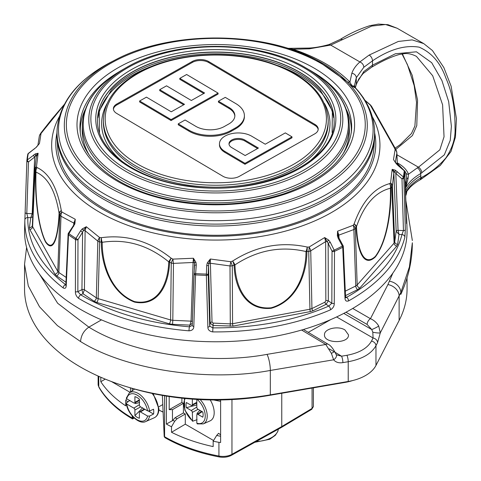 <?xml version="1.0" encoding="UTF-8"?>
<svg xmlns="http://www.w3.org/2000/svg" width="481" height="481" viewBox="0 0 481 481"><rect width="100%" height="100%" fill="white"/><g stroke="black" fill="none" stroke-linecap="round" stroke-linejoin="round"><path stroke-width="0.72" d="M244.985 163.318L224.807 151.383A18.801 10.853 180 0 1 219.462 143.801L219.462 144.763A18.801 10.853 0 0 0 224.807 152.345L244.985 164.28L291.985 137.794L291.985 136.838L244.985 163.318L244.985 164.28M318.175 129.642A11.574 6.686 0 0 0 314.905 125.373L208.694 62.536A11.574 6.686 0 0 0 192.328 62.422L116.901 104.918A11.574 6.686 0 0 0 113.432 109.301M230.958 131.421L235.437 128.896A29.708 17.154 0 0 0 244.396 116.624L244.396 115.662A29.708 17.154 180 0 1 235.437 127.94L230.958 130.459A29.708 17.154 180 0 1 188.943 130.165L178.253 123.839L178.253 124.801L188.943 131.127A29.708 17.154 0 0 0 230.958 131.421L230.958 130.459M178.253 123.839L185.077 119.991L195.767 126.317A20.178 11.646 0 0 0 224.302 126.521L228.776 123.996A20.178 11.646 0 0 0 234.86 115.662A20.178 11.646 0 0 0 229.124 107.528L218.434 101.202L218.434 102.158L229.124 108.49A20.178 11.646 180 0 1 234.842 116.143M159.722 89.67L166.546 85.828L191.33 100.487L204.599 93.013L179.816 78.355L186.64 74.507L218.079 93.11L171.074 119.595L139.634 100.992L146.458 97.144L171.242 111.808L184.506 104.335L159.722 89.67L159.722 90.632L183.676 104.804M179.816 78.355L179.816 79.311L203.764 93.482M139.634 100.992L139.634 101.954L171.074 120.551L218.079 94.072L218.079 93.11M222.895 176.25A11.598 6.692 0 0 0 239.291 176.365L314.718 133.868A11.598 6.692 0 0 0 318.212 129.161A11.598 6.692 0 0 0 314.917 124.405L208.712 61.568A11.598 6.692 0 0 0 192.316 61.454L116.889 103.95A11.598 6.692 0 0 0 113.39 108.82A11.598 6.692 0 0 0 116.691 113.414L222.895 176.25M97.992 117.598A118.284 68.29 180 0 1 133.189 74.838A118.284 68.29 180 0 1 153.776 65.566M277.832 65.566A118.284 68.29 180 0 1 333.616 117.598M99.477 132.546L99.254 110.846L111.333 90.079A118.284 68.29 180 0 1 133.189 73.232A118.284 68.29 180 0 1 320.274 90.079L332.353 110.846L332.13 132.546M97.517 120.43A118.284 68.29 180 0 1 133.189 71.639A118.284 68.29 180 0 1 261.67 57.564A118.284 68.29 180 0 1 334.091 120.43M127.104 67.124L125.986 67.761A127.02 73.334 180 0 1 127.092 67.13C174.338 39.22 258.976 39.52 305.621 67.761A127.02 73.334 180 0 1 305.615 171.464A127.02 73.334 180 0 1 125.992 171.464A127.02 73.334 180 0 1 125.986 67.761L122.054 70.028A132.576 76.545 0 0 0 122.06 178.277A132.576 76.545 0 0 0 309.548 178.277A132.576 76.545 0 0 0 309.554 70.028C334.674 84.824 347.895 102.934 349.218 124.363L349.368 129.01A133.586 77.128 180 0 1 342.821 154.329M88.787 154.329A133.586 77.128 180 0 1 82.239 129.01L82.389 124.363A133.435 77.038 180 0 0 215.801 202.826A133.435 77.038 180 0 0 349.218 124.363M355.194 87.951L355.218 87.789C352.874 86.959 350.252 84.969 347.354 81.83L316.829 60.173A151.479 87.452 180 0 1 322.913 63.498A151.479 87.452 180 0 1 322.913 187.175A151.479 87.452 180 0 1 108.694 187.175A151.479 87.452 180 0 1 114.779 60.173L110.889 62.181A157.311 90.825 -0 0 0 90.308 184.626A157.311 90.825 -0 0 0 299.958 206.596A157.311 90.825 -0 0 0 355.218 87.789A4.708 4.515 94.9 0 1 353.854 85.786L354.491 85.492L354.509 86.724M57.137 129.046A158.772 91.667 180 0 0 215.801 224.11A158.772 91.667 180 0 0 374.471 129.046L374.585 130.886A158.892 91.733 180 0 1 374.585 137.686A158.892 91.733 180 0 1 215.801 226.022A158.892 91.733 180 0 1 57.023 137.686A158.892 91.733 180 0 1 57.023 130.886L57.137 129.046C59.842 101.942 77.76 79.654 110.889 62.181M374.585 137.686L373.971 147.282A158.273 91.378 180 0 1 215.801 235.275A158.273 91.378 180 0 1 57.636 147.282L57.023 137.686M394.991 161.664L397.919 165.127A1.768 0.667 130.3 0 1 398.021 165.494L396.182 163.618L393.488 159.584L395.123 149.543L394.516 148.1L370.298 105.074L364.929 100.288M64.033 104.954L41.035 133.453L39.448 143.5L36.322 147.264L28.229 153.667A188.654 108.922 0 0 0 27.381 159.878L35.426 153.818L38.119 153.265L36.478 166.871L37.091 167.58C49.146 173.136 57.215 187.476 61.309 210.606L61.911 212.049L75.27 219.282L74.862 223.893L68.903 233.652A188.654 108.922 0 0 0 75.914 238.396L80.525 230.922L82.257 228.89L86.291 226.725L99.615 237.536L101.365 237.686C126.473 234.313 149.747 241.161 171.182 258.225L172.932 259.109L193.416 258.243L195.965 262.343L196.278 264.971L194.649 265.145L193.999 273.797A1.768 0.986 1.9 0 0 193.993 273.851L193.993 273.851A1.768 0.986 1.9 0 0 195.575 274.885L193.813 326.419C193.807 329.112 192.208 330.585 189.009 330.826A2.94 0.337 -85.3 0 1 189.424 326.803L192.25 325.415M196.278 264.971L195.629 273.611A188.654 108.922 0 0 0 206.391 274.098L206.716 265.446L207.317 262.86L210.329 259.012L230.808 261.736L232.672 261.021C256.259 245.995 281.102 241.336 307.197 247.042L309.067 247.054L324.675 237.56L328.691 240.091L330.261 242.268L334.175 250.126A188.654 108.922 0 0 0 342.382 246.08L338.227 238.348L337.349 235.822L337.572 231.199L353.216 225.288L354.1 223.912C362.217 201.359 374.074 187.921 389.676 183.604L390.572 182.96L392.159 169.348L395.286 170.172L403.379 176.966A188.654 108.922 0 0 0 404.226 170.749L398.021 165.494M370.166 104.726A5.886 3.024 131.2 0 0 370.021 104.575A5.886 3.024 131.2 0 0 369.697 104.359A5.886 5.243 139.9 0 1 370.641 105.213L371.26 105.952A5.886 5.219 140.5 0 0 370.298 105.074A5.886 5.652 151.3 0 1 371.879 106.866L395.49 148.821A5.886 2.76 -29.6 0 1 395.592 149.05M363.083 97.445A1.768 1.365 -59.8 0 0 362.83 97.084M41.222 132.618A5.886 2.387 37.8 0 1 41.312 132.473A5.886 2.387 37.8 0 1 41.931 132.083A5.886 3.409 33.5 0 0 41.053 132.828L40.151 134.199A5.886 3.367 33.2 0 1 41.035 133.453A5.886 5.285 9.4 0 0 39.274 136.466L37.909 145.292M38.179 144.955L38.45 144.619M26.876 160.714A189.171 109.217 180 0 1 27.718 154.617A1.768 1.431 10.6 0 1 27.736 154.437A1.768 1.431 10.6 0 1 28.229 153.667A1.768 0.83 52.8 0 1 28.403 153.355L36.322 147.264M34.578 148.659A1.768 0.83 52.8 0 0 34.404 148.972M189.009 330.826A190.951 110.245 180 0 1 78.601 298.346C76.389 296.512 75.319 294.258 75.397 291.582L75.529 239.574A189.171 109.217 180 0 1 68.5 234.824A1.768 1.124 -54.4 0 1 68.903 233.652L68.398 233.249A1.768 1.768 0 0 0 68.11 234.145L68.11 234.145A1.768 1.022 2.6 0 0 68.5 234.824L66.24 285.389C66.162 288.065 65.139 288.907 63.173 287.921A190.951 110.245 180 0 1 24.88 219.877L26.864 160.846A1.768 1.437 4.9 0 1 26.87 160.78L26.87 160.78A1.768 1.437 4.9 0 1 27.381 159.878A1.768 0.776 -128.2 0 0 28.493 161.911L26.792 213.474L27.82 217.562A188.005 108.544 0 0 0 65.524 284.56L65.849 284.854M25.168 212.416A1.768 0.986 1.9 0 0 25.168 212.44A1.768 0.986 1.9 0 0 26.792 213.474L32.173 213.72L34.692 157.028A1.768 0.776 -128.2 0 1 33.586 154.996M26.864 160.846A1.768 0.986 1.9 0 0 26.864 160.876A1.768 0.986 1.9 0 0 28.493 161.911L34.692 157.028L35.648 155.646A1.768 1.269 -114.6 0 1 35.426 153.818M36.388 156.409A1.768 0.986 2.5 0 0 35.648 155.646L38.119 153.265L36.382 156.541M36.412 156.193L34.782 169.372A5.886 4.161 -173.2 0 0 34.764 169.631A5.886 3.373 2.5 0 0 34.746 169.811A5.886 3.373 2.5 0 0 35.035 170.947L32.63 226.689L57.762 271.35L59.872 215.085A5.886 3.674 -22 0 1 61.911 212.049A5.886 4.149 -65.3 0 0 60.997 216.24L58.88 272.505L66.18 277.441M73.731 225.042L73.833 223.088L60.997 216.24A5.886 3.313 2.2 0 1 59.872 215.085L59.295 213.666C58.46 233.303 54.305 254.96 45.497 241.943C36.887 224.17 34.885 191.522 35.642 171.639A5.886 3.319 2.2 0 0 35.997 172.126C35.275 191.709 37.073 223.797 45.545 241.456C54.227 254.124 58.249 232.419 59.079 213.143C55.393 190.765 47.697 177.092 35.997 172.126A5.886 5.183 113.2 0 1 37.091 167.58A5.886 5.195 138.9 0 0 35.642 171.639L35.035 170.947A5.886 5.219 138.2 0 1 36.478 166.871A5.886 4.161 -173.2 0 0 34.782 169.372A5.886 5.886 0 0 0 34.746 169.811L32.341 225.559A2.94 2.393 7.8 0 1 29.425 227.561L30.772 217.701L27.82 217.562A2.94 2.405 1.6 0 0 24.88 219.877L26.864 160.876A1.768 1.768 0 0 1 26.87 160.78L27.736 154.437A1.768 1.768 0 0 1 28.403 153.355M59.079 213.143A5.886 3.235 -9.2 0 1 61.309 210.606A5.886 3.722 -22.3 0 0 59.295 213.666A5.886 3.367 2.4 0 1 59.079 213.143M74.236 223.605A1.768 1.016 -177 0 0 73.833 223.088L75.27 219.282L74.14 223.984A1.768 0.361 15.7 0 1 74.862 223.893M74.164 224.08A1.768 0.361 15.7 0 1 74.14 223.984L73.226 225.92L73.725 226.329M75.397 291.582A1.768 0.968 0.1 0 0 77.844 291.666L81.944 289.646A1.768 0.956 -179.3 0 1 84.434 289.772A1.768 0.95 0.3 0 0 81.944 289.664L82.6 232.197L77.982 239.664A1.768 0.968 0.2 0 1 75.529 239.574A1.768 1.07 -57.5 0 1 75.914 238.396L77.982 239.664L77.844 291.666L80.712 294.823A188.005 108.544 0 0 0 189.424 326.803L191.059 321.134A1.768 0.974 -178 0 1 192.382 321.591M82.257 228.89A1.768 0.445 -129.8 0 0 83.472 230.375L86.291 226.725L85.107 230.706A1.768 0.956 0.7 0 0 83.472 230.375L82.6 232.197L80.525 230.922M84.434 289.772L96.326 297.817L97.829 241.137A5.886 3.259 1.5 0 0 99.633 241.961L98.13 298.641L170.593 319.955L171.254 263.029L169.546 262.157C169.078 282.07 159.602 307.143 134.494 302.092C109.476 292.322 101.094 262.211 101.347 242.093A5.886 3.235 0.8 0 0 102.206 242.292C102.008 262.085 109.884 291.811 134.512 301.581C159.247 306.403 168.254 281.439 168.759 261.874C148.419 245.202 126.232 238.672 102.206 242.292A5.886 2.537 81.6 0 1 101.365 237.686A5.886 2.844 94.7 0 0 101.347 242.093L99.633 241.961A5.886 2.868 94.1 0 1 99.615 237.536A5.886 3.06 131.8 0 0 97.829 241.137L85.107 230.706L84.434 289.772L82.96 293.717L80.712 294.823A2.94 1.726 -59.2 0 0 78.601 298.346M168.759 261.874A5.886 1.479 -50.6 0 1 171.182 258.225A5.886 1.413 -63.1 0 0 169.546 262.157A5.886 3.259 1.4 0 1 168.759 261.874M191.059 321.134L193.085 262.47L193.416 258.243L194.522 263.041A1.768 0.974 2 0 0 193.085 262.47L173.461 263.39A5.886 3.229 0.7 0 1 171.254 263.029A5.886 1.377 -62.6 0 1 172.932 259.109A5.886 0.902 -95.4 0 0 173.461 263.39L172.805 320.316L191.059 321.146A1.768 0.974 2.6 0 1 192.382 321.609M195.965 262.343A1.768 0.331 161.3 0 0 194.522 263.041L192.256 325.324A1.768 0.986 1.9 0 0 192.25 325.384A1.768 0.986 1.9 0 0 193.813 326.419M207.876 327.056A1.768 0.98 -1.7 0 0 209.71 326.118L212.74 327.862A188.005 108.544 0 0 0 328.776 306.096L326.118 304.299L313.083 310.726L310.479 311.568L233.117 326.082L213.059 325.505L210.131 323.01A1.768 0.968 178.4 0 1 212.031 322.09L213.197 323.1L212.692 331.902C209.469 331.367 207.864 329.75 207.876 327.056L206.361 275.379A1.768 0.98 -1.7 0 0 208.213 274.441L206.391 274.098L206.361 275.379A189.171 109.217 180 0 1 195.575 274.885L195.629 273.611L193.999 273.779A1.768 1.768 0 0 0 193.993 273.851L192.238 325.553M206.716 265.446L208.538 265.789L208.213 274.441L209.71 326.118L210.131 323.01L208.538 265.789L208.814 263.69A1.768 0.968 178.4 0 1 210.389 263.257L212.031 322.09M207.317 262.86L208.814 263.69L210.329 259.012L210.389 263.257L230.002 265.957A5.886 3.223 -0.3 0 0 232.281 265.801L232.57 323.719L309.932 309.211L308.73 251.461L306.896 251.431C307.034 271.47 297.961 300.769 271.194 308.291C244.378 310.973 234.494 285.185 234.103 265.085L232.281 265.801A5.886 0.697 68.4 0 0 230.808 261.736L230.002 265.957L230.291 323.875L232.57 323.719A1.768 0.445 79.4 0 0 233.117 326.082M305.994 251.557A5.886 1.852 -77 0 0 307.197 247.042A5.886 2.164 -89.4 0 1 306.896 251.431A5.886 3.229 -0.4 0 1 305.994 251.557C281.054 245.707 257.371 250.144 234.956 264.881C235.395 284.626 244.763 310.269 271.176 307.786C297.529 300.228 306.078 271.266 305.994 251.557M232.672 261.021A5.886 0.884 56.7 0 1 234.956 264.881A5.886 3.241 -1.1 0 1 234.103 265.085A5.886 0.734 68.8 0 0 232.672 261.021M328.691 240.091L327.351 241.456A1.768 0.956 -0.2 0 0 325.643 241.636L310.732 250.811A5.886 2.537 -124.2 0 0 309.067 247.054A5.886 2.189 -88.8 0 1 308.73 251.461A5.886 3.247 -1.2 0 0 310.732 250.811L311.935 308.562L324.97 302.134L325.841 300.739A1.768 0.956 179.8 0 1 328.325 300.841L331.83 303.21A1.768 0.968 0.2 0 0 334.271 303.343C334.337 306.03 333.092 308.177 330.543 309.794A190.951 110.245 180 0 1 274.807 326.521A190.951 110.245 180 0 1 212.692 331.902M325.841 300.739L325.643 241.636L324.675 237.56L328.138 243.35L330.261 242.268M330.543 309.794A2.94 1.443 66.5 0 0 328.776 306.096L331.83 303.21L332.046 251.208L334.175 250.126A1.768 0.902 -114.9 0 1 334.493 251.341L334.271 303.343M404.864 237.145A2.94 2.381 -166.2 0 0 401.954 234.566L403.439 230.591L401.996 178.884A1.768 0.98 -1.6 0 0 403.89 177.976L405.333 229.69L404.864 237.145A190.951 110.245 180 0 1 348.605 300.89C346.266 301.683 345.063 300.739 344.997 298.058L342.725 247.282A1.768 0.968 -117.6 0 0 342.382 246.08L343.097 245.731L338.943 237.993L338.227 238.348M345.292 291.155L355.76 285.997L353.854 229.545A5.886 3.289 -1.9 0 0 355.279 228.505L357.179 284.95L394.101 243.115L391.768 187.157L390.885 187.776C391.582 207.558 388.053 240.139 375.366 256.908C362.512 269.011 356.95 246.945 356.132 227.152A5.886 3.343 -2.3 0 0 356.487 226.659C357.311 246.092 362.65 268.182 375.324 256.421C387.806 239.754 391.059 207.708 390.398 188.233C375.324 192.003 364.021 204.816 356.487 226.659A5.886 3.078 18.9 0 0 354.1 223.912A5.886 3.445 32.5 0 1 356.132 227.152L355.279 228.505A5.886 3.403 32.2 0 0 353.216 225.288A5.886 3.62 72.8 0 1 353.854 229.545L338.84 235.131L337.572 231.199L338.251 236.081A1.768 0.409 171.1 0 0 338.251 236.033L338.251 236.033A1.768 0.409 171.1 0 0 337.349 235.822M338.203 235.624L338.943 237.993M390.398 188.233A5.886 4.804 -104.2 0 0 389.676 183.604A5.886 4.906 -125.4 0 1 390.885 187.776A5.886 3.295 -2 0 1 390.398 188.233M391.768 187.157A5.886 4.93 -124.7 0 0 390.572 182.96A5.886 4.167 -174.2 0 1 392.394 185.882L394.727 241.841L396.164 231.301A1.768 0.974 177.7 0 1 398.058 230.345L398.058 230.363A1.768 0.962 -2.2 0 0 396.164 231.301L393.861 172.787L392.394 185.882A5.886 3.349 -2.4 0 1 391.768 187.157M406.144 212.794L406.722 219.631A190.951 110.245 180 0 1 406.728 223.473L404.743 171.747A189.171 109.217 180 0 1 403.89 177.976A1.768 1.431 -169.4 0 0 403.379 176.966A1.768 0.613 -48.6 0 1 401.996 178.884L395.821 173.437L394.835 171.964A1.768 0.974 177.7 0 0 393.861 172.787L392.159 169.348L394.835 171.964A1.768 1.118 -63.1 0 0 395.286 170.172M405.333 229.69A1.768 0.98 -1.6 0 1 403.439 230.591L398.058 230.345L395.821 173.437A1.768 0.613 -48.6 0 0 397.204 171.519M406.439 221.573A1.768 1.052 -1.9 0 0 406.439 221.507L404.743 171.675A1.768 1.052 -2 0 1 404.743 171.747A1.768 1.437 -175.1 0 0 404.226 170.749A1.768 0.667 130.3 0 0 404.118 170.388L397.919 165.127M397.336 164.604L396.843 153.241A5.886 3.415 -2.5 0 0 396.861 152.886A5.886 5.886 0 0 0 396.392 150.824A5.886 3.65 -23.2 0 0 395.123 149.543A5.886 5.285 10.9 0 1 396.843 153.241L395.322 162.169M394.516 148.1A5.886 3.698 -23.4 0 1 395.773 149.393A5.886 5.886 0 0 0 395.49 148.821A5.886 2.76 -29.6 0 0 394.516 148.1M371.494 106.271A5.886 5.219 140.5 0 0 371.26 105.952A5.886 5.886 0 0 1 371.879 106.866M24.886 219.619L24.579 229.305A191.258 110.42 0 0 0 274.904 336.363A191.258 110.42 0 0 0 407.028 229.305L406.722 219.631M32.846 213.865A1.768 0.974 2.6 0 0 32.173 213.738L32.173 213.72A1.768 0.986 -177.5 0 1 32.846 213.847M324.97 302.134A1.768 0.938 63.8 0 0 326.118 304.299L328.325 300.841L328.138 243.35L332.046 251.208A1.768 0.968 0.2 0 0 334.493 251.341A189.171 109.217 180 0 0 342.725 247.282A1.768 1.016 -2.6 0 0 343.308 246.488L343.308 246.488A1.768 1.768 0 0 0 343.097 245.731M338.997 238.095L338.84 235.131A1.768 1.004 -3 0 0 338.227 235.858M404.118 170.388A1.768 1.768 0 0 1 404.743 171.675A1.768 1.052 -2 0 0 404.689 171.446M352.717 308.453L370.454 318.693L387.92 284.566L392.881 273.076M389.514 281.247A11.772 9.265 24.2 0 1 400.829 292.538L400.829 294.384A353.096 203.86 0 0 0 412.337 242.767L409.415 266.901L400.829 292.538L380.297 332.858L377.555 342.604A4.708 3.674 -152.9 0 0 373.076 338.005L336.616 316.949M407.064 277.868L407.064 289.009A191.258 110.42 180 0 1 399.128 320.478L375.968 365.458A41.192 23.785 180 0 1 348.22 381.475L270.316 394.847A191.258 110.42 180 0 1 80.561 367.087A191.258 110.42 180 0 1 24.543 289.009L24.543 264.37L28.307 285.979L39.526 306.794L57.431 325.625L80.561 341.552C81.061 335.419 83.838 330.615 88.883 327.14C131.271 353.673 208.225 365.434 267.033 354.359L325.781 344.48A4.708 2.718 -59.1 0 1 328.168 344.27L328.168 344.27C330.146 345.136 332.269 347.504 334.529 351.383L334.529 351.383A4.708 0.427 -25.9 0 1 331.403 353.361L325.781 344.48L301.611 330.032M352.669 380.549A35.311 20.388 180 0 1 345.358 382.341L268.218 395.586A183.904 106.175 180 0 1 128.09 387.133M231.956 399.579L231.956 454.304L281.758 426.551L312.073 408.423L313.396 406.595L313.396 387.83M313.39 406.625L311.646 409.367A2.062 1.209 -120.9 0 0 312.073 408.453L313.396 406.595M98.124 376.052L98.124 384.337A12.945 7.474 0 0 0 98.767 386.67L98.737 386.652A137.674 79.485 0 0 0 132.203 418.073L132.588 418.963A2.062 1.19 -60 0 1 132.203 418.073L132.588 418.266L132.672 416.468M164.195 436.544L165.049 437.704C180.549 446.584 198.623 453 219.264 456.95C223.785 457.696 227.844 457.148 231.445 455.309L281.343 427.489L281.758 426.581L312.073 408.453L312.073 388.053M231.956 454.304L281.758 426.581L281.758 393.26M164.965 437.656A2.062 1.19 120 0 1 164.58 436.766A137.674 79.485 0 0 0 219.011 456.084L218.921 456.042A12.945 7.474 0 0 0 231.908 454.347M164.58 395.785L164.58 436.736A137.68 79.485 0 0 0 218.921 456.042L218.921 442.346L220.611 442.508L220.611 400.3L219.913 399.964M218.921 442.346A137.68 79.485 180 0 1 213.161 441.167L216.666 435.467L218.584 433.303L220.611 434.824M220.611 407.738L220.611 401.37L213.696 399.982M98.767 376.34L98.767 386.67A137.68 79.485 0 0 0 132.203 418.043L132.203 415.933M133.928 389.556L133.958 388.895M213.161 441.167L213.161 446.59C197.799 443.266 183.916 438.498 171.507 432.281L185.293 424.188L213.564 440.506M177.062 418.765L174.705 421.254L171.507 426.779A137.68 79.485 180 0 1 166.378 424.062L172.469 420.671L175.072 417.755A129.84 74.964 0 0 0 177.062 418.765L185.293 414.015L185.293 424.188M171.507 426.779L171.507 432.281M172.469 420.671L172.469 409.644L169.192 409.644L169.192 396.518M166.378 424.062L166.378 396.079M172.469 409.644L183.417 403.325L181.89 402.441L181.89 398.166M169.192 409.644L181.89 402.441M185.293 414.015L183.417 412.932L183.417 403.325M175.072 417.755L183.417 412.932M100.806 377.242L100.806 381.722L105.249 379.112M130.123 392.334L111.406 381.529M127.988 401.803A137.68 79.485 180 0 1 125.733 400.348L125.733 405.856C114.959 398.683 106.65 390.638 100.806 381.722M125.733 400.348L126.641 398.785M130.441 387.854L130.441 392.099M164.195 436.514L162.374 395.406M200.186 399.603A16.534 9.548 60 0 1 203.271 423.893L210.047 420.893A17.328 10.005 -120 0 0 210.209 399.939M158.886 409.884A20.599 11.893 0 0 0 159.626 410.335A20.599 11.893 0 0 0 163.107 411.946M148.551 411.147L153.559 414.039A16.985 9.806 -120 0 0 153.746 411.742A16.985 9.806 -120 0 0 153.559 409.235L149.591 410.984L147.577 410.876A15.073 8.7 -120 0 0 137.157 395.142A15.073 8.7 -120 0 0 126.737 398.845L133.826 402.94A1.539 0.89 -120 0 0 134.578 403.03A1.539 0.89 -120 0 0 134.914 402.314L134.914 396.651A12.061 6.962 60 0 1 139.394 399.236L139.394 404.9A1.539 0.89 -120 0 0 140.482 406.782L147.577 410.876M153.559 414.039L149.591 416.077A16.534 9.548 60 0 1 145.845 421.488L154.209 417.791A17.514 10.113 -120 0 0 158.399 409.487A17.514 10.113 -120 0 0 152.116 393.416M129.906 400.378L126.623 402.819L126.293 403.469L126.737 404.022A15.073 8.7 -120 0 0 137.157 419.757A15.073 8.7 -120 0 0 147.577 416.053L140.482 411.958A1.539 0.89 -120 0 0 139.694 411.892A1.539 0.89 -120 0 0 139.394 412.59L139.394 418.248A12.061 6.962 60 0 1 134.914 415.662L142.665 407.798M144.15 409.06A7.648 4.419 60 0 1 143.338 408.435M139.394 401.599A7.648 4.419 60 0 1 139.262 400.583M139.61 402.501L135.444 403.577A9.367 5.405 60 0 1 135.257 402.675M134.914 415.662L134.914 409.998A1.539 0.89 -120 0 0 133.826 408.116L126.737 404.022M126.737 398.845L126.623 397.721M134.53 403.048L135.444 403.577M147.577 416.053L149.591 416.077M197.078 419.666L192.598 421.248L192.34 412.403A1.539 0.89 -120 0 0 191.252 410.515L186.351 407.69A12.061 6.962 60 0 1 186.351 402.513L191.252 405.345A1.539 0.89 -120 0 0 192.003 405.429A1.539 0.89 -120 0 0 192.34 404.713L192.34 399.122M197.739 423.839L196.819 423.178A15.073 8.7 -120 0 0 205.237 416.233A15.073 8.7 -120 0 0 197.21 399.44M196.819 399.422L196.819 407.299A1.539 0.89 -120 0 0 197.907 409.187L202.814 412.019A12.061 6.962 60 0 1 202.814 417.189L197.907 414.363A1.539 0.89 -120 0 0 197.12 414.297A1.539 0.89 -120 0 0 196.819 414.989L196.819 423.178M197.769 413.882A9.367 5.405 60 0 1 197.078 413.269L199.952 410.341M201.401 411.574A7.732 4.461 60 0 1 200.018 410.401M196.819 404.87A7.732 4.461 60 0 1 196.501 403.084M196.843 404.954L186.351 407.69M197.078 413.269L197.078 414.327M378.733 326.034A4.708 0.457 153.5 0 1 371.747 329.545L367.123 324.459A4.708 2.67 120 0 1 370.454 318.693C373.911 320.166 376.671 322.613 378.733 326.034L380.297 332.858A4.708 0.649 -172.2 0 1 372.817 332.191L373.076 338.005L371.488 341.095C367.424 348.25 359.235 352.982 346.903 355.291L341.57 356.193L336.658 354.906M377.555 342.604L375.968 345.701C371.386 353.775 362.139 359.115 348.22 361.718L342.887 362.62C338.84 363.257 335.762 362.313 333.646 359.794A4.708 2.91 -35.3 0 0 336.147 354.467L334.529 351.383M331.403 353.361L333.646 359.794L270.316 370.442C207.684 382.245 125.733 369.769 80.561 341.552M343.789 313.402L371.747 329.545L372.817 332.191M329.311 348.869L341.57 356.193A4.708 1.106 -99.6 0 1 342.887 362.62M330.784 319.588L308.255 332.365M344.955 329.948L348.466 334.818C349.398 343.927 323.563 343.813 324.495 334.698C324.086 328.757 338.101 325.493 344.955 329.948M39.472 274.116L57.654 303.27L88.883 327.14L101.473 319.871M63.173 287.921A2.94 1.918 -52.5 0 1 65.524 284.56L65.873 284.385M406.728 223.473A2.94 2.405 -178.4 0 0 406.481 222.571M406.547 223.617L406.439 221.507A1.768 1.052 -1.9 0 0 406.433 221.44M348.605 300.89A2.94 1.671 -119.2 0 0 346.56 297.33A188.005 108.544 0 0 0 401.954 234.566L399.002 234.427L396.164 231.301M344.997 298.058A1.768 1.016 -2.5 0 0 345.562 297.264L345.46 297.733M345.629 297.781L346.56 297.33L345.538 296.633M66.252 285.077L65.729 285.528L65.855 284.716A1.768 1.022 2.5 0 0 66.24 285.389M32.173 213.738L30.772 217.701L32.72 216.781M81.944 289.664L82.96 293.717L94.09 301.238A2.94 1.828 -55.9 0 0 96.326 297.817L98.13 298.641A2.94 1.088 106.4 0 1 96.795 302.471L94.09 301.238M172.571 324.326L169.258 323.785A2.94 1.088 106.4 0 0 170.593 319.955L172.805 320.316L172.571 324.326L189.658 325.102L192.322 323.358M397.655 244.294L396.723 246.206A2.94 2.14 41.4 0 1 394.101 243.115L394.727 241.841A2.94 2.393 7.8 0 0 397.655 244.294L399.002 234.427L398.058 230.363M405.405 191.083A35.311 20.388 -0 0 0 405.772 190.404L405.597 188.071L406.704 177.363L405.82 173.052A34.728 20.052 -0 0 0 405.128 171.495L397.318 163.45M405.585 196.368L406.722 191.913L405.597 192.803L405.772 190.404C408.616 184.782 413.642 179.876 420.845 175.673L420.641 177.952L421.783 177.291C430.2 172.974 438.185 166.594 445.725 158.147C452.543 148.004 455.645 137.867 455.026 127.73C455.176 108.526 452.14 91.997 445.905 78.144C440.578 62.903 431.655 52.573 419.143 47.162C405.05 44.829 389.502 49.381 372.498 60.822L372.492 65.139L395.418 53.758L416.444 51.798L431.691 62.692L441.901 80.483L448.683 101.659L451.388 126.311L450.258 140.308L444.33 154.852L420.641 173.629C413.528 177.681 408.507 182.497 405.597 188.071L408.074 178.673A2.94 1.677 -2.3 0 1 406.704 177.363A34.854 20.124 180 0 1 405.152 183.646M355.291 87.68L356.271 83.886L356.271 77.772L354.491 85.492A4.708 4.185 177.9 0 0 354.485 85.883L354.503 86.929M359.872 61.929L369.167 55.05A4.708 2.718 -120 0 1 372.498 60.822L363.822 67.268L356.271 77.772A4.708 3.908 19.1 0 0 351.839 73.268C353.246 69.21 355.94 65.44 359.914 61.953L330.688 45.076L309.457 48.803L293.073 49.236C317.49 57.522 336.441 68.47 349.94 82.071L351.839 73.268M355.363 87.758L356.15 84.794A4.708 3.644 16.8 0 0 356.271 83.886L363.822 71.555L372.492 65.139A4.708 2.718 -120 0 1 371.518 67.298L371.518 67.298C382.569 60.738 391.961 56.439 399.687 54.401L404.431 53.638C408.092 53.235 412.097 54.149 416.444 56.385L416.305 56.307M405.597 192.803C408.507 187.097 413.528 182.149 420.641 177.952A4.708 2.718 60 0 1 419.666 180.104C414.237 183.129 409.74 187.602 409.842 187.644L405.597 192.803M397.294 162.861A37.458 21.627 180 0 1 408.483 174.224L417.316 167.863A4.708 2.718 60 0 1 420.641 173.629L420.845 175.673M405.82 173.052A2.94 2.351 -20.3 0 0 408.483 174.224L408.074 178.673M363.822 71.555L363.077 73.539M369.167 55.05L398.322 41.45L412.175 39.893L423.755 43.615L397.12 28.235L385.54 24.519L371.693 26.07L330.724 45.1M347.354 81.83A4.708 3.415 135.5 0 0 349.94 82.071C350.162 83.435 353.403 87.692 353.854 85.786M359.914 61.953C362.337 63.059 363.642 64.827 363.822 67.268M290.193 49.038C284.554 47.938 289.79 48.587 293.073 49.236A4.708 1.804 108.5 0 1 292.087 49.771M342.538 39.676A4.708 2.718 -120 0 0 340.181 39.442L329.136 44.517L330.688 45.076M406.722 191.913L406.74 191.769A2.94 2.886 -171.3 0 0 406.74 191.769L406.74 191.769A2.94 2.886 -171.3 0 0 406.71 191.997A34.915 20.16 -0 0 1 405.573 196.092M219.462 143.801A18.801 10.853 180 0 1 231.181 133.748A18.801 10.853 180 0 1 251.725 136.219L265.241 144.216L285.329 132.894L291.985 136.838M258.417 148.058L245.148 155.537L231.632 147.541A9.271 5.351 180 0 1 228.998 143.801A9.271 5.351 180 0 1 234.77 138.847A9.271 5.351 180 0 1 244.901 140.061L258.417 148.058M257.582 148.527L244.901 141.023A9.271 5.351 0 0 0 235.161 139.718A9.271 5.351 0 0 0 229.034 144.282M218.434 101.202L225.258 97.354L235.949 103.68A29.708 17.154 180 0 1 244.396 115.662M171.074 119.595L171.074 120.551M163.113 412.097A19.42 11.213 180 0 1 160.456 410.816L159.626 410.335M314.905 125.373L314.917 124.405M208.694 62.536L208.712 61.568M192.328 62.422L192.316 61.454M116.901 104.918L116.889 103.95M138.534 73.196A110.636 63.877 0 0 0 185.864 180.399A110.636 63.877 0 0 0 323.01 103.132A110.636 63.877 0 0 0 138.534 73.196M328.204 120.352A112.404 64.893 180 0 1 215.801 185.245A112.404 64.893 180 0 1 103.403 120.352L103.403 122.27A112.404 64.893 0 0 0 215.801 187.169A112.404 64.893 0 0 0 328.204 122.27L328.204 120.352C326.551 94.757 307.143 75.571 269.973 62.801C228.204 48.96 171.729 53.325 137.668 73.1C115.398 85.967 103.974 101.719 103.403 120.352M324.453 103.463A114.165 65.915 180 0 1 308.032 162.56M123.575 162.566A114.165 65.915 180 0 1 107.155 103.463M133.189 71.477A118.284 68.29 0 0 0 97.517 120.352C96.386 150.312 136.363 179.762 189.183 186.153C260.455 197.222 337.025 161.375 334.091 120.352A118.284 68.29 0 0 0 261.736 57.419A118.284 68.29 0 0 0 133.189 71.477M131.956 69.306A120.052 69.312 180 0 1 332.137 101.792A120.052 69.312 180 0 1 183.315 185.636A120.052 69.312 180 0 1 131.956 69.306M128.547 67.286A124.934 72.132 0 0 0 181.998 188.348A124.934 72.132 0 0 0 336.868 101.094A124.934 72.132 0 0 0 128.547 67.286M86.454 149.711A132.612 76.563 -0 0 0 87.734 152.705M343.873 152.705A132.612 76.563 -0 0 0 345.154 149.711M346.35 109.554A135.546 78.253 180 0 1 351.304 132.612M80.303 132.612A135.546 78.253 180 0 1 85.257 109.554M118.326 72.27A135.858 78.439 -0 0 0 80.111 130.79C81.794 160.155 117.869 189.075 168.386 199.381C208.297 207.353 246.759 205.507 283.784 193.843C325.463 178.926 348.034 157.906 351.497 130.79A135.858 78.439 -0 0 0 313.281 72.27M313.949 68.013A138.799 80.135 180 0 1 251.725 202.08A138.799 80.135 180 0 1 81.734 103.932A138.799 80.135 180 0 1 313.949 68.013M321.482 63.66A149.453 86.285 -0 0 0 71.447 102.345A149.453 86.285 -0 0 0 254.485 208.02A149.453 86.285 -0 0 0 321.482 63.66M291.48 49.579A151.479 87.452 180 0 1 316.829 60.173C261.917 30.598 169.709 30.592 114.779 60.173M56.926 133.045A159.987 92.364 0 0 0 265.241 231.74A159.987 92.364 0 0 0 374.681 133.045M372.3 116.709A164.147 94.769 180 0 1 266.528 235.431A164.147 94.769 180 0 1 100.18 212.572A164.147 94.769 180 0 1 59.307 116.709M213.197 323.1L230.291 323.875L230.152 326.286M399.128 320.478L399.128 296.068A11.772 9.181 27.1 0 0 387.92 284.566M98.124 384.337L98.737 386.652M132.588 418.35L133.814 417.646M231.451 455.303L231.878 454.389M219.011 456.084L219.643 456.607M220.611 436.249A133.171 76.888 180 0 1 216.666 435.467M132.203 390.812L132.203 388.383M174.705 421.254A133.171 76.888 180 0 1 172.715 420.238M256.313 441.444A23.082 13.33 0 0 0 278.349 429.154L277.784 431.481L275.312 435.317L269.727 439.273L254.762 442.304M134.59 389.075L129.341 392.905A16.534 9.548 60 0 1 141.186 395.659A16.534 9.548 60 0 1 149.591 410.984M134.914 402.314L139.394 399.897M134.914 409.998L140.68 406.896M133.826 408.116L139.394 404.677M140.482 411.958L144.817 409.283M197.907 414.363L202.242 411.688M192.34 404.713L196.819 402.302M185.257 398.515A15.073 8.7 -120 0 0 192.34 420.586M192.34 412.403L198.106 409.301M191.252 410.515L196.819 407.076M345.358 382.341L345.358 381.968M268.218 395.586L268.218 395.202M375.968 365.458L375.968 345.701A4.708 3.674 -152.9 0 0 371.488 341.095M367.123 324.459L345.977 312.247M348.22 381.475L348.22 361.718A4.708 1.106 -99.6 0 0 346.903 355.291M270.316 394.847L270.316 370.442A11.772 2.766 80.5 0 0 267.033 354.359M65.969 282.227L56.644 275.926L54.96 274.194L29.828 229.533A2.94 2.285 150.6 0 0 32.63 226.689L32.341 225.559M54.96 274.194A2.94 2.285 150.6 0 0 57.762 271.35L58.88 272.505A2.94 1.828 124.1 0 1 56.644 275.926M169.258 323.785L96.795 302.471M310.479 311.568A1.768 0.445 79.4 0 1 309.932 309.211L311.935 308.562A1.768 0.938 63.8 0 0 313.083 310.726M396.723 246.206L359.8 288.041A2.94 2.14 41.4 0 1 357.179 284.95L355.76 285.997A2.94 1.563 -116.2 0 0 357.672 289.604L345.49 295.611M29.828 229.533L29.425 227.561M359.8 288.041L357.672 289.604M404.924 177.002A33.093 19.108 -0 0 0 404.852 174.91M402.296 168.843A33.093 19.108 -0 0 0 397.348 164.147M417.316 167.863L418.458 167.202L396.939 154.78M421.783 172.968A4.708 2.718 60 0 0 418.458 167.202L439.862 149.807L444.041 136.79L442.604 104.828L432.708 75.776L416.444 56.385M402.369 53.872L412.223 75.331L417.574 100.138L416.78 125.631L412.445 135.528L395.797 149.447M423.755 43.615L432.425 50.517L443.843 67.544L451.13 86.219L456.457 118.741L455.423 137.175L450.98 151.527L440.271 165.47L420.815 179.443A4.708 2.718 60 0 1 420.809 179.449L419.666 180.104M421.783 177.291A4.708 2.718 60 0 1 420.815 179.443M287.404 48.359L308.946 48.058A4.708 0.836 86.2 0 1 309.457 48.803M340.181 39.442L340.181 39.442C349.543 33.634 359.433 29.046 369.847 25.673L378.409 24.092L387.999 24.687L397.12 28.235M224.807 151.383L224.807 152.345M244.901 140.061L244.901 141.023M235.437 127.94L235.437 128.896M188.943 130.165L188.943 131.127M229.124 107.528L229.124 108.49M305.621 67.761L309.554 70.028M122.054 70.028C96.934 84.824 83.712 102.934 82.389 124.363M374.471 129.046C373.382 114.195 366.985 100.403 355.279 87.662L354.485 85.883M364.875 100.204L370.021 104.575A5.886 5.886 0 0 1 370.641 105.213M41.053 132.828A5.886 5.886 0 0 1 41.312 132.473L51.762 119.216L64.262 104.515M36.291 147.138L38.498 144.553M68.398 233.249L73.226 225.92M396.392 150.824L395.773 149.393M363.432 97.962A1.768 1.768 0 0 0 362.806 97.048M40.151 134.199A5.886 5.886 0 0 0 39.274 136.466M412.337 240.536L405.693 199.555M98.906 387.265C105.916 399.434 117.142 409.998 132.588 418.963L134.217 418.025M311.646 409.367L281.343 427.489M158.808 406.842L162.782 404.545M153.205 393.644L158.922 408.838C158.838 413.347 157.263 416.33 154.209 417.791M134.578 403.03L139.394 400.511M139.694 411.892L144.282 408.976M129.341 392.905L126.299 398.154M126.293 403.469C127.657 414.195 139.304 425.072 145.845 421.488M197.12 414.297L201.707 411.381M192.003 405.429L196.819 402.916M197.204 423.905L203.271 423.893M184.361 398.424L184.818 410.071L192.598 421.248M336.658 354.9L336.147 354.467M26.587 247.45L24.543 264.37M345.562 297.264L343.308 246.488M65.855 284.716L68.11 234.145M396.861 152.886L397.366 164.634M303.451 329.491L328.168 344.27M363.149 73.473L358.778 79.028L356.15 84.794M371.518 67.298L363.083 73.539M395.111 148.154L400.282 144.571L411.477 133.496L414.899 125.968L416.528 102.369L414.195 85.708L407.407 64.556L401.99 53.932M329.172 44.505C321.41 46.645 314.664 47.829 308.946 48.058M406.74 191.769L407.01 191.089"/></g></svg>
